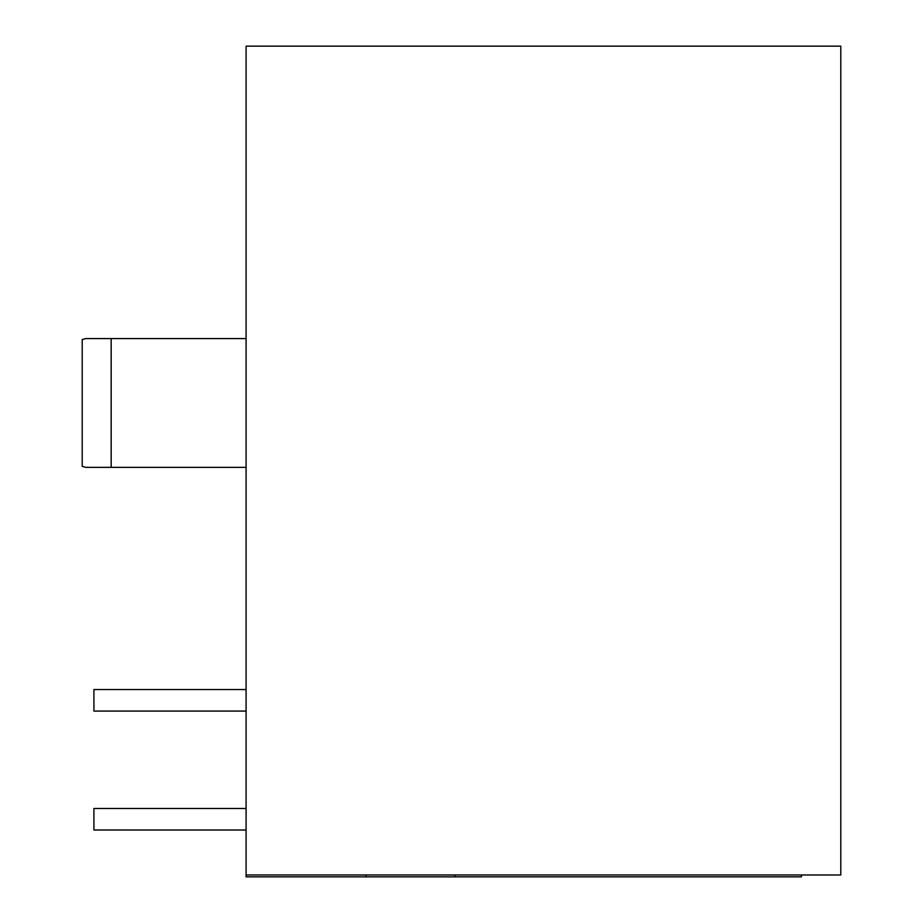 <?xml version="1.0" encoding="UTF-8"?>
<svg xmlns="http://www.w3.org/2000/svg" width="923" height="923" viewBox="0 0 923 923"><rect width="100%" height="100%" fill="white"/><g stroke="black" fill="none" stroke-linecap="round" stroke-linejoin="round"><path stroke-width="1.38" d="M246.095 874.981L840.795 874.981L840.795 46.15L246.095 46.15L246.095 876.85L365.969 876.85L365.969 874.981M365.969 876.85L801.464 876.85L801.464 874.981M454.947 876.85L454.947 874.981M93.915 829.996L93.915 808.479L93.915 829.996L246.095 830.019L93.915 830.019M246.095 689.55L93.915 689.55L93.915 711.079L246.095 711.079M85.816 338.579L111.164 338.579L85.816 338.579L82.205 339.549L82.205 466.38L85.816 467.35L111.164 467.35L111.164 338.579L85.816 338.579L246.095 338.579M246.095 467.35L85.816 467.35M93.915 808.479L246.095 808.479"/></g></svg>
